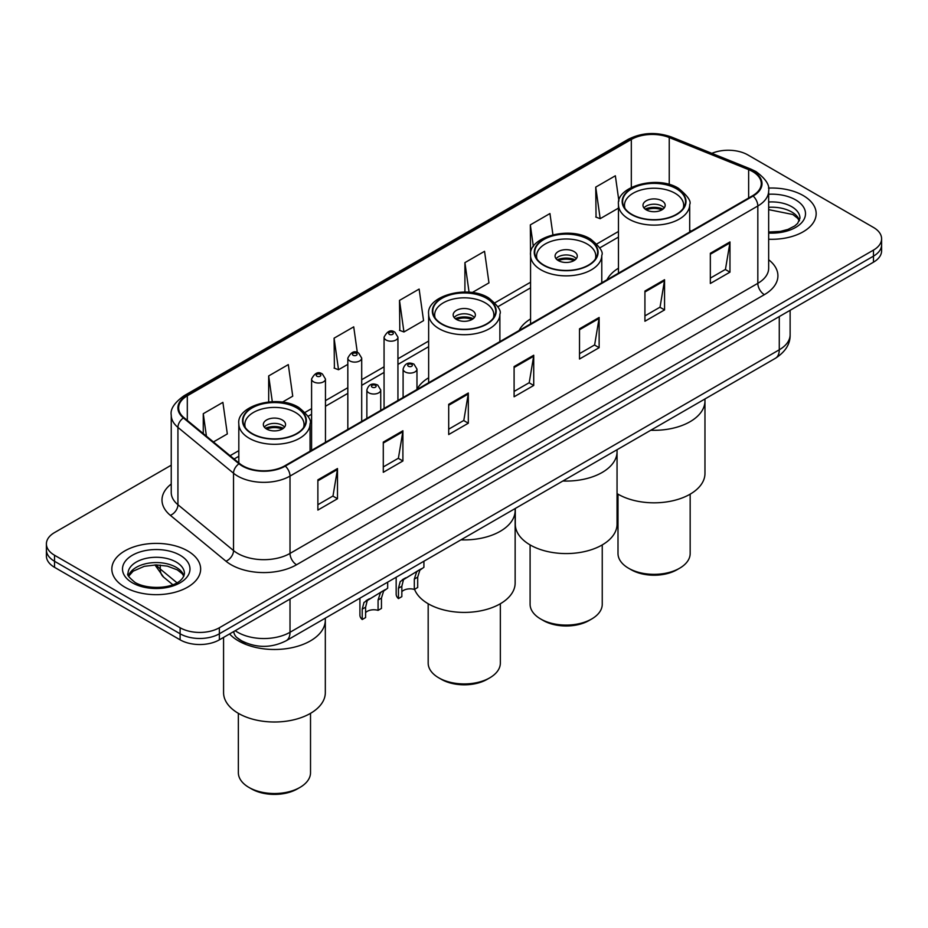 <?xml version="1.0" encoding="UTF-8"?>
<svg xmlns="http://www.w3.org/2000/svg" width="928" height="928" viewBox="0 0 928 928"><rect width="100%" height="100%" fill="white"/><g stroke="black" fill="none" stroke-linecap="round" stroke-linejoin="round"><path stroke-width="1.39" d="M428.643 377.777A49.033 28.304 0 0 0 416.974 389.377M530.561 318.942A49.033 28.304 0 0 0 519.065 330.542M618.466 268.192A49.033 28.304 0 0 0 606.982 279.792M246.001 642.953A27.747 16.02 180 0 1 238.183 638.638L236.918 637.582A18.502 12.377 129.5 0 1 233.694 631.562M171.239 465.195L54.532 532.579A27.747 16.02 0 0 0 46.4 543.912L46.4 556A27.747 16.02 0 0 0 54.532 567.321L180.113 639.833A27.747 16.02 0 0 0 219.368 639.833L873.468 262.183A27.747 16.02 0 0 0 881.6 250.862L881.6 244.818A27.747 16.02 0 0 1 873.468 256.14A27.747 16.02 0 0 0 881.6 244.818L881.6 238.774A27.747 16.02 0 0 0 873.468 227.441L747.887 154.941A27.747 16.02 0 0 0 711.857 153.34M46.4 543.912A27.747 16.02 0 0 0 54.532 555.246L180.113 627.746A27.747 16.02 0 0 0 219.368 627.746L219.368 633.789L873.468 256.14L219.368 633.789A27.747 16.02 0 0 1 180.113 633.789A27.747 16.02 0 0 0 219.368 633.789L219.368 639.833M54.532 555.246L54.532 561.278L180.113 633.789L54.532 561.278A27.747 16.02 0 0 1 46.4 549.956A27.747 16.02 0 0 0 54.532 561.278L54.532 567.321M803.161 195.53A44.405 25.636 0 0 0 768.454 188.094A44.405 25.636 0 0 1 803.161 195.53A44.405 25.636 0 0 1 816.164 213.66A44.405 25.636 0 0 0 803.161 195.53M187.642 550.896A44.405 25.636 0 0 0 139.246 545.339A44.405 25.636 0 0 0 111.836 569.026A44.405 25.636 0 0 0 124.839 587.157A44.405 25.636 0 0 0 173.234 592.714A44.405 25.636 0 0 0 200.645 569.026A44.405 25.636 0 0 0 187.642 550.896A44.405 25.636 0 0 0 139.246 545.339A44.405 25.636 0 0 0 111.836 569.026A44.405 25.636 0 0 0 124.839 587.157A44.405 25.636 0 0 0 173.234 592.714A44.405 25.636 0 0 0 200.645 569.026A44.405 25.636 0 0 0 187.642 550.896M752.596 171.552A29.603 17.087 180 0 1 761.262 183.64A29.603 17.087 180 0 1 752.596 195.715L284.78 465.81A29.603 17.087 180 0 1 239.598 463.536L183.999 417.681A29.603 17.087 180 0 1 178.64 407.879A29.603 17.087 180 0 1 187.305 395.804L631.318 139.455A29.603 17.087 180 0 1 669.239 137.53L748.641 169.638A29.603 17.087 180 0 1 752.596 171.552M753.118 171.251A30.346 17.516 0 0 0 749.07 169.29L669.656 137.182A30.346 17.516 0 0 0 630.796 139.154L186.783 395.502A30.346 17.516 0 0 0 183.384 417.936L238.983 463.78A30.346 17.516 0 0 0 285.302 466.111L753.118 196.028A30.346 17.516 0 0 0 753.118 171.251M317.875 479.857L317.875 510.075L337.49 498.742L337.49 468.536L317.875 479.857M317.875 504.716L332.99 495.993L337.421 469.533A7.401 4.269 -120 0 0 337.49 468.536M332.85 496.062L337.49 498.742M383.287 442.099L383.287 472.306L402.903 460.984L402.903 430.766L383.287 442.099M383.287 466.946L398.402 458.223L402.822 431.775A7.401 4.269 -120 0 0 402.903 430.766M398.263 458.304L402.903 460.984M448.7 404.33L448.7 434.548L468.315 423.214L468.315 393.008L448.7 404.33M448.7 429.188L463.803 420.454L468.234 394.006A7.401 4.269 -120 0 0 468.315 393.008M463.675 420.535L468.315 423.214M710.338 253.274L710.338 283.492L729.965 272.159L729.965 241.941L710.338 253.274M710.338 278.122L725.452 269.398L729.884 242.95A7.401 4.269 -120 0 0 729.965 241.941M725.313 269.48L729.965 272.159M644.925 291.044L644.925 321.25L664.552 309.917L664.552 279.711L644.925 291.044M644.925 315.891L660.04 307.168L664.471 280.708A7.401 4.269 -120 0 0 664.552 279.711M659.912 307.238L664.552 309.917M579.513 328.802L579.513 359.02L599.14 347.687L599.14 317.48L579.513 328.802M579.513 353.661L594.628 344.926L599.059 318.478A7.401 4.269 -120 0 0 599.14 317.48M594.5 345.007L599.14 347.687M514.1 366.572L514.1 396.778L533.728 385.456L533.728 355.238L514.1 366.572M514.1 391.419L529.215 382.696L533.646 356.248A7.401 4.269 -120 0 0 533.728 355.238M529.088 382.777L533.728 385.456M768.662 239.238A44.405 25.636 0 0 0 816.164 213.66A44.405 25.636 0 0 1 768.662 239.238M219.368 627.746L873.468 250.108A27.747 16.02 0 0 0 881.6 238.774M282.367 402.16L292.738 396.175L288.306 364.6L268.679 375.933L268.679 401.905M213.428 441.96L227.325 433.933L222.894 402.369L203.267 413.702L203.267 433.585M472.19 292.564L488.963 282.878L484.544 251.314L464.916 262.636L464.916 292.03M552.926 234.738L549.944 213.544L530.329 224.878L530.561 254.956M618.906 201.04L615.357 175.786L595.741 187.108L596.054 217.14M357.326 352.547L353.719 326.842L334.092 338.175L334.405 368.196M399.504 300.405L403.935 331.969L423.562 320.647L419.131 289.072L399.504 300.405L399.817 330.438M403.935 331.969L399.504 330.322M464.916 262.636L469.069 292.227M530.329 224.878L533.368 246.558M595.741 187.108L600.172 218.683L618.466 208.116M600.172 218.683L595.741 217.024M334.092 338.175L338.523 369.738L347.826 364.368M338.523 369.738L334.092 368.08M268.679 375.933L272.298 401.662M203.267 413.702L206.422 436.183M650.783 430.244A50.878 29.371 0 0 0 704.967 400.931A50.878 29.371 180 0 1 690.061 421.706A50.878 29.371 180 0 1 650.783 430.244M676.326 188.697A31.448 18.154 0 0 0 642.048 184.765A31.448 18.154 0 0 0 622.63 201.538A31.448 18.154 0 0 0 631.84 214.38A31.448 18.154 0 0 0 666.118 218.312A31.448 18.154 0 0 0 685.537 201.538A31.448 18.154 0 0 0 676.326 188.697M624.973 208.406A29.603 17.087 180 0 1 624.486 205.308A29.603 17.087 180 0 1 642.756 189.521A29.603 17.087 180 0 1 675.016 193.233A29.603 17.087 180 0 1 683.681 205.308A29.603 17.087 180 0 1 683.194 208.406M661.931 200.784A11.101 6.403 0 0 0 649.832 199.392A11.101 6.403 0 0 0 642.988 205.308A11.101 6.403 0 0 0 646.236 209.844A11.101 6.403 0 0 0 658.335 211.236A11.101 6.403 0 0 0 665.179 205.308A11.101 6.403 0 0 0 661.931 200.784M664.193 207.953A11.101 6.403 0 0 0 661.931 206.074A11.101 6.403 0 0 0 643.974 207.953M645.111 209.09A14.802 8.549 180 0 1 662.406 208.823L662.406 209.554M646.329 209.902A12.946 7.482 180 0 1 661.061 209.589L662.406 208.823M660.852 210.401L661.061 209.589M617.05 493.592A50.878 29.371 -0 0 0 690.061 494.218A50.878 29.371 -0 0 0 704.967 473.442L704.967 398.97M618.002 494.16L618.002 553.506A36.076 20.834 -0 0 0 628.569 568.238A36.076 20.834 -0 0 0 679.598 568.238L679.598 568.238A36.076 20.834 -0 0 0 690.165 553.506L690.165 494.16M628.569 568.238L631.191 569.746A32.376 18.688 -0 0 0 676.976 569.746L679.598 568.238L676.976 569.746M562.867 481.006A50.878 29.371 0 0 0 617.05 451.692A50.878 29.371 180 0 1 602.144 472.468A50.878 29.371 180 0 1 562.867 481.006M588.41 239.447A31.448 18.154 0 0 0 554.132 235.515A31.448 18.154 0 0 0 534.725 252.288A31.448 18.154 0 0 0 543.936 265.13A31.448 18.154 0 0 0 578.202 269.074A31.448 18.154 0 0 0 597.62 252.288A31.448 18.154 0 0 0 588.41 239.447M537.057 259.167A29.603 17.087 180 0 1 536.57 256.07A29.603 17.087 180 0 1 554.84 240.282A29.603 17.087 180 0 1 587.099 243.983A29.603 17.087 180 0 1 595.776 256.07A29.603 17.087 180 0 1 595.289 259.167M574.026 251.534A11.101 6.403 0 0 0 561.927 250.142A11.101 6.403 0 0 0 555.072 256.07A11.101 6.403 0 0 0 558.32 260.606A11.101 6.403 0 0 0 570.418 261.986A11.101 6.403 0 0 0 577.274 256.07A11.101 6.403 0 0 0 574.026 251.534M576.288 258.715A11.101 6.403 0 0 0 574.026 256.824A11.101 6.403 0 0 0 556.058 258.715M557.206 259.84A14.802 8.549 180 0 1 574.49 259.573L574.49 260.316M558.412 260.652A12.946 7.482 180 0 1 573.156 260.35L574.49 259.573M572.936 261.151L573.156 260.35M515.295 508.474L515.295 524.204A50.878 29.371 -0 0 0 546.696 551.336A50.878 29.371 -0 0 0 602.144 544.968A50.878 29.371 -0 0 0 617.05 524.204L617.05 449.72M530.097 544.91L530.097 604.267A36.076 20.834 -0 0 0 540.664 618.988A36.076 20.834 -0 0 0 591.681 618.988L591.681 618.988A36.076 20.834 -0 0 0 602.249 604.267L602.249 544.91M540.664 618.988L543.274 620.507A32.376 18.688 -0 0 0 589.071 620.507L591.681 618.988L589.071 620.507M460.961 539.841A50.878 29.371 0 0 0 515.144 510.528A50.878 29.371 180 0 1 500.238 531.303A50.878 29.371 180 0 1 460.961 539.841M486.504 298.294A31.448 18.154 0 0 0 452.226 294.35A31.448 18.154 0 0 0 432.808 311.124A31.448 18.154 0 0 0 442.018 323.965A31.448 18.154 0 0 0 476.296 327.909A31.448 18.154 0 0 0 495.714 311.124A31.448 18.154 0 0 0 486.504 298.294M435.151 318.002A29.603 17.087 180 0 1 434.664 314.905A29.603 17.087 180 0 1 452.934 299.118A29.603 17.087 180 0 1 485.193 302.818A29.603 17.087 180 0 1 493.858 314.905A29.603 17.087 180 0 1 493.371 318.002M472.108 310.37A11.101 6.403 0 0 0 460.01 308.989A11.101 6.403 0 0 0 453.166 314.905A11.101 6.403 0 0 0 456.414 319.441A11.101 6.403 0 0 0 468.512 320.821A11.101 6.403 0 0 0 475.368 314.905A11.101 6.403 0 0 0 472.108 310.37M474.37 317.55A11.101 6.403 0 0 0 472.108 315.659A11.101 6.403 0 0 0 454.152 317.55M455.288 318.687A14.802 8.549 180 0 1 472.584 318.408L472.584 319.151M456.506 319.487A12.946 7.482 180 0 1 471.238 319.186L472.584 318.408M471.03 319.986L471.238 319.186M414.549 589.303A50.878 29.371 -0 0 0 449.941 611.227A50.878 29.371 -0 0 0 500.238 603.803A50.878 29.371 -0 0 0 515.144 583.039L515.144 508.556M428.179 603.745L428.179 663.102A36.076 20.834 -0 0 0 438.747 677.823A36.076 20.834 -0 0 0 489.775 677.834A36.076 20.834 -0 0 0 489.775 677.823A36.076 20.834 -0 0 0 500.343 663.102L500.343 603.745M438.747 677.823L441.368 679.342A32.376 18.688 -0 0 0 487.154 679.342L489.775 677.834L487.154 679.342M238.461 640.888A50.878 29.371 0 0 0 293.909 647.257A50.878 29.371 0 0 0 325.322 620.124A50.878 29.371 180 0 1 310.416 640.888A50.878 29.371 180 0 1 229.552 633.952A50.878 29.371 0 0 0 238.461 640.888M296.682 407.879A31.448 18.154 0 0 0 262.404 403.947A31.448 18.154 0 0 0 242.985 420.72A31.448 18.154 0 0 0 252.196 433.562A31.448 18.154 0 0 0 286.474 437.494A31.448 18.154 0 0 0 305.892 420.72A31.448 18.154 0 0 0 296.682 407.879M245.328 427.599A29.603 17.087 180 0 1 244.841 424.502A29.603 17.087 180 0 1 263.111 408.714A29.603 17.087 180 0 1 295.371 412.415A29.603 17.087 180 0 1 304.036 424.502A29.603 17.087 180 0 1 303.549 427.599M282.286 419.966A11.101 6.403 0 0 0 270.187 418.574A11.101 6.403 0 0 0 263.343 424.502A11.101 6.403 0 0 0 266.591 429.026A11.101 6.403 0 0 0 278.69 430.418A11.101 6.403 0 0 0 285.546 424.502A11.101 6.403 0 0 0 282.286 419.966M284.548 427.147A11.101 6.403 0 0 0 282.286 425.256A11.101 6.403 0 0 0 264.329 427.147M265.466 428.272A14.802 8.549 180 0 1 282.762 428.005L282.762 428.748M266.684 429.084A12.946 7.482 180 0 1 281.428 428.771L282.762 428.005M281.207 429.583L281.428 428.771M223.567 637.408L223.567 692.636A50.878 29.371 -0 0 0 254.968 719.768A50.878 29.371 -0 0 0 310.416 713.4A50.878 29.371 -0 0 0 325.322 692.636L325.322 618.152M238.357 713.342L238.357 772.688A36.076 20.834 -0 0 0 248.924 787.42A36.076 20.834 -0 0 0 299.953 787.42L299.953 787.42A36.076 20.834 -0 0 0 310.52 772.688L310.52 713.342M248.924 787.42L251.546 788.928A32.376 18.688 -0 0 0 297.331 788.928L299.953 787.42L297.331 788.928M401.836 591.704A9.245 5.336 180 0 1 414.317 589.442L414.317 579.084L416.579 572.089L418.168 570.592L403.494 579.64L401.836 586.287L401.836 596.646L398.46 598.595A13.874 8.016 180 0 1 396.163 594.175L396.163 577.251M398.46 598.595L398.46 588.236L400.223 581.531L419.282 569.954M423.91 561.231L423.91 567.286L419.85 570.198L417.693 577.135L417.693 587.494L414.317 589.442M402.276 579.78L405.64 577.831L402.276 579.78M365.597 612.631A9.245 5.336 180 0 1 378.079 610.369L378.079 600.01L380.341 593.004L381.942 591.519L367.256 600.555L365.597 607.214L365.597 617.572L362.222 619.521A13.874 8.016 180 0 1 359.925 615.102L359.925 598.177M362.222 619.521L362.222 609.162L363.985 602.446L383.044 590.881M387.672 582.146L387.672 588.201L383.612 591.113L381.454 598.061L381.454 608.42L378.079 610.369M366.038 600.694L369.402 598.757L366.038 600.694M235.19 630.692A37.004 21.367 0 0 0 237.684 632.281A37.004 21.367 0 0 0 290.012 632.281L779.276 349.798A37.004 21.367 0 0 0 790.122 334.695C790.389 343.882 785.494 351.735 775.448 358.266L286.172 640.749A18.502 10.684 60 0 0 290.012 632.281L290.012 599.047M779.276 316.564L779.276 349.798A18.502 10.684 60 0 1 775.448 358.266M873.468 262.183L873.468 250.108M180.113 639.833L180.113 627.746M156.368 564.908A37.004 21.367 0 0 0 160.254 569.015L160.254 565.059M172.747 584.675L163.641 577.158A18.502 12.377 129.5 0 1 160.254 569.015L176.923 582.749M768.662 259.759A46.249 26.703 180 0 1 764.37 294.663L296.554 564.758A9.245 5.336 60 0 1 290.012 553.424L757.828 283.33A37.004 21.367 0 0 0 768.662 268.227L768.662 190.89A37.004 21.367 180 0 1 757.828 205.993A9.245 5.336 -120 0 0 753.118 196.028M296.554 564.758A46.249 26.703 180 0 1 231.142 564.758A46.249 26.703 180 0 1 225.956 561.196L170.358 515.342A46.249 26.703 180 0 1 171.239 484.01M237.684 553.424A37.004 21.367 0 0 0 290.012 553.424L290.012 476.087A37.004 21.367 180 0 1 233.531 473.234L177.932 427.39A37.004 21.367 180 0 1 171.239 415.129L171.239 492.478A37.004 21.367 0 0 0 177.932 504.728L233.531 550.571A37.004 21.367 0 0 0 237.684 553.424M768.662 190.89C769.892 185.113 765.646 178.663 755.914 171.541L751.042 169.186A9.245 4.327 112 0 0 749.07 169.29M751.042 169.186L671.64 137.089C656.316 131.66 641.77 132.449 628.001 139.444A9.245 5.336 60 0 1 630.796 139.154M186.783 395.502A9.245 5.336 -120 0 0 183.988 395.792C174.394 402.694 170.137 409.144 171.239 415.129M183.384 417.936A9.245 6.183 129.5 0 0 177.932 427.39L177.932 504.728A9.245 6.183 -50.5 0 1 170.358 515.342M671.64 137.089A9.245 4.327 112 0 0 669.656 137.182M238.983 463.78A9.245 6.183 129.5 0 0 233.531 473.234L233.531 550.571A9.245 6.183 -50.5 0 1 225.956 561.196M285.302 466.111A9.245 5.336 60 0 1 290.012 476.087L757.828 205.993L757.828 283.33A9.245 5.336 60 0 0 764.37 294.663M187.305 395.804L187.305 420.419M748.641 169.638L748.641 198M669.239 137.53L669.239 184.475M691.36 231.072L689.701 230.399M631.318 139.455L631.318 187.433M618.466 231.466L596.866 243.936M530.561 282.216L494.96 302.772M428.643 341.063L397.938 358.788M384.064 366.804L361.7 379.703M347.826 387.718L325.461 400.629M311.588 408.645L305.138 412.368M238.821 450.648L230.086 455.694M514.1 367.523L533.646 356.248M579.513 329.765L599.059 318.478M644.925 291.995L664.471 280.708M710.338 254.237L729.884 242.95M448.7 405.292L468.234 394.006M383.287 443.05L402.822 431.775M317.875 480.82L337.421 469.533M799.484 220.516A28.2 16.275 0 0 0 791.7 211.967A28.2 16.275 0 0 0 768.662 207.304M768.662 232.035L780.367 231.408L788.034 229.39L794.728 225.956L797.639 223.393L799.959 218.196A28.2 16.275 0 0 0 791.7 206.677A28.2 16.275 0 0 0 768.662 202.014M768.662 233.056A33.744 19.488 0 0 0 802.314 221.931A33.744 19.488 0 0 0 795.621 199.88A33.744 19.488 0 0 0 768.662 194.254M631.516 214.565A31.912 18.421 0 0 0 676.651 214.565A31.912 18.421 0 0 0 676.651 188.512A31.912 18.421 0 0 0 631.516 188.512A31.912 18.421 0 0 0 631.516 214.565M689.701 232.035L689.701 204.554A35.612 20.567 180 0 1 667.708 223.555A35.612 20.567 180 0 1 628.906 219.101A35.612 20.567 180 0 1 618.466 204.554L618.466 273.157M183.964 575.882A28.2 16.275 0 0 0 176.181 567.333A28.2 16.275 0 0 0 147.877 563.296A28.2 16.275 0 0 0 128.516 575.882M176.181 562.043A28.2 16.275 0 0 0 145.452 558.517A28.2 16.275 0 0 0 128.041 573.562C126.568 574.432 128.934 577.413 135.152 582.529C149.652 590.997 181.876 588.642 184.44 573.562A28.2 16.275 0 0 0 176.181 562.043M132.379 582.807A33.744 19.488 0 0 0 180.102 582.807A33.744 19.488 0 0 0 180.102 555.246A33.744 19.488 0 0 0 132.379 555.246A33.744 19.488 0 0 0 132.379 582.807M543.599 265.315A31.912 18.421 0 0 0 588.735 265.315A31.912 18.421 0 0 0 588.735 239.262A31.912 18.421 0 0 0 543.599 239.262A31.912 18.421 0 0 0 543.599 265.315M601.785 282.785L601.785 255.316A35.612 20.567 180 0 1 579.803 274.305A35.612 20.567 180 0 1 540.989 269.851A35.612 20.567 180 0 1 530.561 255.316L530.561 323.907M441.693 324.162A31.912 18.421 0 0 0 486.829 324.162A31.912 18.421 0 0 0 486.829 298.097A31.912 18.421 0 0 0 441.693 298.097A31.912 18.421 0 0 0 441.693 324.162M499.879 341.62L499.879 314.151A35.612 20.567 180 0 1 477.885 333.152A35.612 20.567 180 0 1 439.083 328.686A35.612 20.567 180 0 1 428.643 314.151L428.643 382.754M251.871 433.747A31.912 18.421 0 0 0 297.006 433.747A31.912 18.421 0 0 0 297.006 407.694A31.912 18.421 0 0 0 251.871 407.694A31.912 18.421 0 0 0 251.871 433.747M310.056 451.217L310.056 423.748A35.612 20.567 180 0 1 288.063 442.737A35.612 20.567 180 0 1 249.261 438.283A35.612 20.567 180 0 1 238.821 423.748L238.821 462.898M405.13 371.931A6.937 4.002 180 0 1 403.1 369.1C404.875 363.405 408.506 361.758 413.981 364.147L416.974 369.1A6.937 4.002 180 0 1 412.693 372.801A6.937 4.002 180 0 1 405.13 371.931M411.672 364.379A2.308 1.334 0 0 0 408.401 364.379A2.308 1.334 0 0 0 408.401 366.27A2.308 1.334 0 0 0 411.672 366.27A2.308 1.334 0 0 0 411.672 364.379M418.168 570.592L421.532 568.655M414.317 579.084L417.693 577.135M398.46 588.236L401.836 586.287M368.892 392.857A6.937 4.002 180 0 1 366.862 390.015C368.636 384.331 372.267 382.672 377.742 385.074L380.735 390.015A6.937 4.002 180 0 1 376.455 393.716A6.937 4.002 180 0 1 368.892 392.857M375.434 385.294A2.308 1.334 0 0 0 372.163 385.294A2.308 1.334 0 0 0 372.163 387.185A2.308 1.334 0 0 0 375.434 387.185A2.308 1.334 0 0 0 375.434 385.294M381.942 591.519L385.294 589.582M378.079 600.01L381.454 598.061M362.222 609.162L365.597 607.214M397.938 400.478L397.938 337.189A6.937 4.002 180 0 1 393.658 340.889A6.937 4.002 180 0 1 386.094 340.019A6.937 4.002 180 0 1 384.064 337.189L384.064 408.494M389.366 334.358A2.308 1.334 0 0 0 392.637 334.358A2.308 1.334 0 0 0 392.637 332.468A2.308 1.334 0 0 0 389.366 332.468A2.308 1.334 0 0 0 389.366 334.358M361.7 421.405L361.7 358.104A6.937 4.002 180 0 1 357.419 361.804A6.937 4.002 180 0 1 349.856 360.946A6.937 4.002 180 0 1 347.826 358.104L347.826 429.409M353.127 355.273A2.308 1.334 0 0 0 356.398 355.273A2.308 1.334 0 0 0 356.398 353.382A2.308 1.334 0 0 0 353.127 353.382A2.308 1.334 0 0 0 353.127 355.273M325.461 442.32L325.461 379.03A6.937 4.002 180 0 1 321.181 382.73A6.937 4.002 180 0 1 313.618 381.86A6.937 4.002 180 0 1 311.588 379.03L311.588 450.335M316.889 376.2A2.308 1.334 0 0 0 320.16 376.2A2.308 1.334 0 0 0 320.16 374.309A2.308 1.334 0 0 0 316.889 374.309A2.308 1.334 0 0 0 316.889 376.2M286.172 640.749C271.289 648.231 256.395 648.231 241.512 640.749L236.918 637.582M790.122 334.695L790.122 310.312M163.641 577.158L154.953 564.932M628.001 139.444L183.988 395.792M618.466 237.092L599.79 247.88M530.561 287.854L497.884 306.716M428.643 346.689L397.938 364.414M384.064 372.43L361.7 385.34M347.826 393.356L325.461 406.267M311.588 414.271L308.061 416.312M238.821 456.286L234.111 459M799.344 220.841L797.639 218.277L792.848 214.507L768.662 209.635M689.701 204.554C691.453 201.341 687.729 195.924 678.496 188.326C657.21 174.731 615.902 186.598 618.466 204.554M683.681 205.308L683.681 207.675M624.486 205.308L624.486 207.675M183.837 576.195L182.132 573.643L177.329 569.873L167.411 566.138L156.217 564.908L144.292 566.324L133.156 571.161L128.656 576.195M601.785 255.316C603.548 252.091 599.813 246.686 590.591 239.076C569.305 225.492 527.997 237.348 530.561 255.316M595.776 256.07L595.776 258.425M536.57 256.07L536.57 258.425M499.879 314.151C501.63 310.926 497.907 305.521 488.673 297.923C467.387 284.328 426.08 296.183 428.643 314.151M493.858 314.905L493.858 317.26M434.664 314.905L434.664 317.26M310.056 423.748C311.808 420.523 308.084 415.118 298.851 407.508C277.565 393.913 236.257 405.78 238.821 423.748M304.036 424.502L304.036 426.857M244.841 424.502L244.841 426.857M403.1 397.497L403.1 369.1M416.974 389.493L416.974 369.1M366.862 418.424L366.862 390.015M380.735 410.408L380.735 390.015M397.938 337.189L394.945 332.236C390.92 329.336 387.301 330.983 384.064 337.189M361.7 358.104L358.707 353.162C354.682 350.25 351.062 351.898 347.826 358.104M325.461 379.03L322.468 374.077C318.455 371.177 314.824 372.824 311.588 379.03"/></g></svg>
